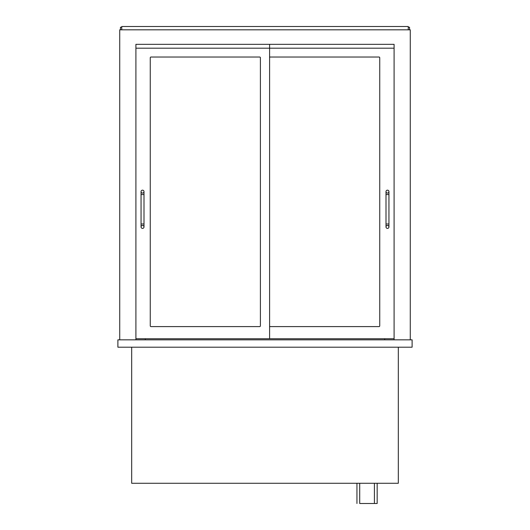 <?xml version="1.0" encoding="UTF-8"?>
<svg xmlns="http://www.w3.org/2000/svg" width="530" height="530" viewBox="0 0 530 530"><rect width="100%" height="100%" fill="white"/><g stroke="black" fill="none" stroke-linecap="round" stroke-linejoin="round"><path stroke-width="0.79" d="M377.168 483.274L377.168 503.5L359.704 503.5L359.704 483.274M356.942 503.5L356.942 483.274M398.315 347.196L398.315 483.274L131.685 483.274L131.685 347.196M135.912 44.334L394.088 44.334L394.088 48.197L135.912 48.197L135.912 44.334L135.912 338.736L269.598 338.736L269.598 44.334L135.912 44.334M119.727 339.843L119.727 29.812L410.273 29.812L410.273 339.843M135.912 339.843L135.912 338.736M394.088 339.843L394.088 44.334L269.598 44.334M117.892 347.196L412.108 347.196L412.108 339.843L117.892 339.843L117.892 347.196M145.293 339.843L145.293 338.736M384.707 339.843L384.707 338.736M120.469 29.812L120.469 27.235L121.754 27.235M409.531 29.812L409.531 27.235L408.246 27.235M408.246 29.812L408.246 26.5L121.754 26.5L121.754 29.812M150.255 57.763A0.735 0.735 0 0 1 150.99 57.028L259.667 57.028A0.735 0.735 0 0 1 260.402 57.763L260.402 325.864A0.735 0.735 0 0 1 259.667 326.599L150.99 326.599A0.735 0.735 0 0 1 150.255 325.864L150.255 57.763A0.735 0.735 0 0 1 150.99 57.028M270.333 57.028A0.735 0.735 0 0 0 269.598 57.763A0.735 0.735 0 0 1 270.333 57.028L379.01 57.028A0.735 0.735 0 0 1 379.745 57.763L379.745 325.864A0.735 0.735 0 0 1 379.01 326.599L270.333 326.599A0.735 0.735 0 0 1 269.598 325.864A0.735 0.735 0 0 0 270.333 326.599M269.598 338.736L394.088 338.736M141.059 226.933A1.471 1.471 0 0 1 142.53 225.462A1.471 1.471 0 0 1 144.001 226.933A1.471 1.471 0 0 1 142.53 228.403A1.471 1.471 0 0 1 141.059 226.933L141.059 191.628A1.471 1.471 0 0 0 142.53 193.099A1.471 1.471 0 0 0 144.001 191.628A1.471 1.471 0 0 0 142.53 190.157A1.471 1.471 0 0 0 141.059 191.628M385.999 226.933L385.999 226.933A1.471 1.471 0 0 1 387.47 225.462A1.471 1.471 0 0 1 388.94 226.933A1.471 1.471 0 0 1 387.47 228.403A1.471 1.471 0 0 1 385.999 226.933L385.999 191.628A1.471 1.471 0 0 0 387.47 193.099A1.471 1.471 0 0 0 388.94 191.628A1.471 1.471 0 0 0 387.47 190.157A1.471 1.471 0 0 0 385.999 191.628M260.402 57.763A0.735 0.735 0 0 0 259.667 57.028M150.255 325.864A0.735 0.735 0 0 0 150.99 326.599M259.667 326.599A0.735 0.735 0 0 0 260.402 325.864M379.745 57.763A0.735 0.735 0 0 0 379.01 57.028M379.01 326.599A0.735 0.735 0 0 0 379.745 325.864M141.059 194.57L144.001 194.57L144.001 223.991L141.059 223.991M385.999 194.57L388.94 194.57L388.94 223.991L385.999 223.991M374.412 483.274L374.412 503.5M144.001 223.991L144.001 226.933M144.001 194.57L144.001 191.628M388.94 223.991L388.94 226.933M388.94 194.57L388.94 191.628"/></g></svg>
